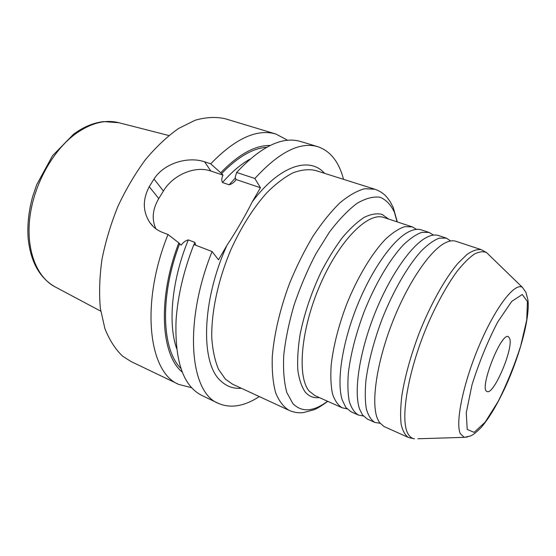<?xml version="1.0" encoding="UTF-8"?>
<svg xmlns="http://www.w3.org/2000/svg" width="556" height="556" viewBox="0 0 556 556"><rect width="100%" height="100%" fill="white"/><g stroke="black" fill="none" stroke-linecap="round" stroke-linejoin="round"><path stroke-width="0.83" d="M509.845 338.861C513.098 349.807 493.526 395.33 487.105 391.514C478.549 389.985 501.039 331.981 508.386 336.623L509.845 338.861M259.305 396.567C244.244 406.373 230.58 408.632 218.32 403.35C189.888 392.647 183.32 322.834 212.079 251.548L218.522 259.812L227.015 245.217C236.508 230.837 244.939 216.353 252.299 201.765L260.458 187.74L254.863 178.504L236.634 172.443L235.174 177.357L235.994 179.741C234.194 182.347 231.908 184.029 229.121 184.787L222.49 182.521C221.399 180.373 221.58 177.913 223.012 175.126L210.821 171.019L204.601 161.796C188.526 156.292 164.388 162.762 154.005 179.004L149.237 186.684C142.572 199.409 142.711 211.273 149.654 222.275C152.782 226.82 156.875 230.114 161.921 232.158L168.009 234.507C139.973 303.771 148.737 372.819 178.886 384.46L130.945 361.497L122.584 356.132C115.335 349.244 109.428 340.022 104.855 328.478L100.358 308.378C98.989 293.214 99.531 276.86 101.984 259.325C105.557 241.457 110.894 223.748 118.004 206.206C125.99 189.172 135.143 173.66 145.45 159.655C156.18 146.86 167.217 136.47 178.559 128.485L195.198 120.221C205.949 117.177 215.909 116.67 225.083 118.706L275.971 134.059C257.06 128.499 235.306 138.423 210.71 163.825L221.601 173.611C237.641 157.084 252.674 148.299 266.692 147.264M260.458 187.74L236.154 179.553M210.821 171.019C195.17 165.41 172.979 174.869 163.401 191.014L158.766 198.561C152.511 209.23 151.552 219.3 155.875 228.787M168.009 234.507L178.823 242.875L181.138 245.224C183.042 242.444 185.426 240.665 188.289 239.893L194.913 242.444L195.656 245.196M223.012 175.126L221.601 173.611M204.601 161.796L210.71 163.825M178.886 384.46L191.702 387.727M287.64 140.286L275.971 134.059M270.16 145.47C255.093 145.241 238.677 154.276 220.913 172.569M408.507 437.489L384.029 426.528L379.387 422.442L377.274 418.265C371.026 402.405 376.641 362.943 392.112 323.105C407.534 283.254 429.99 250.318 445.3 242.826C449.359 240.797 452.883 240.282 455.857 241.269L481.322 249.679C477.305 249.032 472.51 250.638 466.95 254.495L457.838 263.419C444.904 278.723 430.441 304.618 419.022 333.544C410.682 355.826 404.976 376.384 401.912 395.219C400.508 406.742 400.244 416.409 401.133 424.235C402.648 430.837 405.102 435.258 408.507 437.489L414.449 438.865C412.003 438.469 409.98 436.974 408.375 434.382C399.389 421.094 407.854 369.865 428.808 321.896C437.899 301.602 447.295 284.79 456.997 271.439C463.197 263.662 468.937 257.901 474.205 254.168C479.105 251.639 483.254 251.138 486.646 252.667L489.134 255.079M450.68 240.956L446.315 238.121L439.303 238.128C433.875 240.171 427.884 244.438 421.316 250.937C407.889 265.678 393.252 290.885 382.041 319.207C373.903 341.043 368.558 361.289 365.994 379.929C364.931 391.354 365.042 400.994 366.321 408.848C368.225 415.513 371.067 420.037 374.855 422.428L379.991 423.269M374.855 422.428L367.349 419.071L362.463 414.887L359.6 409.098C353.665 392.341 359.016 354.151 373.82 316.016C388.588 277.868 410.384 246.058 426.063 237.683C430.872 235.091 435.021 234.382 438.51 235.542L446.315 238.121M433.478 235.098L429.149 232.45L421.865 232.345C416.27 234.298 410.126 238.454 403.434 244.828C389.777 259.298 375.064 284.165 363.958 312.194C355.916 333.815 350.739 353.901 348.41 372.444C347.514 383.828 347.799 393.446 349.265 401.314C351.357 408 354.387 412.58 358.349 415.04L363.339 416.006M358.349 415.04L350.989 411.746L345.853 407.472L342.204 399.903C336.63 382.382 341.752 345.526 355.896 309.066C370.025 272.607 391.09 241.929 407.02 232.742C412.622 229.517 417.445 228.572 421.49 229.92L429.149 232.45M416.583 229.371L412.295 226.883L404.754 226.674C399 228.537 392.717 232.589 385.899 238.83C372.02 253.043 357.237 277.576 346.235 305.32C338.291 326.726 333.273 346.659 331.174 365.111C330.438 376.44 330.889 386.045 332.53 393.919C334.802 400.633 338.013 405.261 342.155 407.791L347 408.848M343.532 179.331C339.021 161.935 330.452 151.051 317.83 146.687C300.038 141.453 279.049 152.059 254.863 178.504M236.634 172.443C260.993 146.43 282.309 136.109 300.574 141.481L317.83 146.687M178.823 242.875C157.313 298.683 160.872 355.075 182.285 372.117M218.32 403.35L202.064 395.559C183.271 386.232 174.605 361.122 176.078 320.228C177.739 296.035 183.668 270.793 193.877 244.508L212.079 251.548M527.422 301.526L522.265 294.492L511.763 301.373L497.78 321.868C487.612 341.481 479.008 362.505 471.981 384.94L466.262 412.733L467.207 429.427L474.129 432.359L485.179 422.122L498.093 401.55C506.877 383.96 514.418 365.41 520.708 345.915L526.727 320.006L527.422 301.526M154.005 179.004L163.401 191.014M158.766 198.561L149.237 186.684M235.494 177.85L229.121 184.787M222.49 182.521C231.699 171.992 240.88 164.187 250.033 159.113M100.747 311.158L55.218 286.938C36.911 277.576 25.903 250.318 29.85 217.507C33.77 184.731 52.688 150.551 75.616 133.801C91.017 122.925 105.438 119.234 118.887 122.723L168.843 135.532M417.91 438.76L464.225 437.357L470.237 436.029C472.635 435.278 476.318 432.38 481.301 427.342C489.516 417.632 497.835 403.552 506.252 385.099C520.465 353.31 530.118 316.705 527.929 299.886L525.941 292.373L522.39 287.334C514.919 282.212 495.681 306.801 479.515 344.796C463.287 382.716 455.065 422.935 460.361 433.729L464.225 437.357L467.742 436.919M342.155 407.791L314.884 395.594L309.226 391.125C296.834 376.905 300.796 329.173 320.235 284.602C339.549 239.949 368.315 211.614 383.925 217.514L412.295 226.883M388.547 219.036L382.048 214.359C376.836 213.115 370.894 214.123 364.201 217.361C357.202 221.927 349.939 228.655 342.42 237.544C334.92 247.559 327.804 259.075 321.055 272.086C311.263 292.845 304.264 313.695 300.059 334.656C297.995 347.847 297.245 359.642 297.814 370.039C299.121 379.38 301.567 386.677 305.14 391.945C308.955 396.428 313.681 398.311 319.325 397.575M327.54 401.251C313.431 411.801 301.894 412.601 292.922 403.635L286.833 392.605C284.095 382.618 283.053 370.261 283.72 355.534C285.436 339.73 288.884 322.911 294.068 305.077C300.157 287.167 307.426 270.077 315.884 253.814L329.374 232.186C338.785 219.78 347.986 210.175 357.001 203.371C365.633 198.346 373.333 196.31 380.102 197.262C386.184 199.833 390.965 204.872 394.461 212.378L397.088 221.858M397.311 221.934L393.224 207.464L390.229 201.724L387.025 197.38C383.89 193.655 379.845 190.937 374.876 189.235L364.708 188.72C357.056 190.764 348.793 195.469 339.911 202.836C330.848 211.711 321.861 222.859 312.945 236.286C304.299 250.791 296.508 266.477 289.565 283.351C280.002 308.99 274.011 334.698 272.266 356.882C271.863 370.887 272.975 382.799 275.588 392.619C278.98 401.043 283.497 406.957 289.134 410.377C293.95 412.469 298.774 413.191 303.597 412.552L313.73 409.821C316.572 408.903 321.25 406.075 327.748 401.349M289.134 410.377L232.575 384.189L225.402 379.15L218.543 369.351C214.97 360.844 212.719 350.488 211.794 338.284C211.127 312.597 218.028 279.981 230.969 249.519C241.422 226.646 253.446 207.652 267.026 192.55C275.943 183.716 284.637 177.128 293.109 172.777C301.276 169.768 308.726 168.989 315.447 170.456L374.876 189.235M252.299 201.765C279.793 165.125 309.692 156.257 324.621 173.354M241.311 388.234C233.464 388.887 226.619 386.455 220.774 380.936C200.466 363.617 201.383 301.276 227.015 245.217M180.936 368.454C161.796 349.863 159.516 296.397 179.602 243.813M176.613 348.473C167.78 323.342 171.839 279.876 188.289 239.893M194.913 242.444L194.058 244.577M118.887 122.723L103.659 121.597C93.561 122.723 83.553 126.9 73.642 134.128L52.521 155.743L36.668 184.766L32.644 196.657C28.69 211.065 27.188 224.93 28.134 238.26C30.622 261.89 39.65 278.118 55.218 286.938M522.39 287.334L486.646 252.667L481.322 249.679M153.366 226.653L149.814 222.497"/></g></svg>
